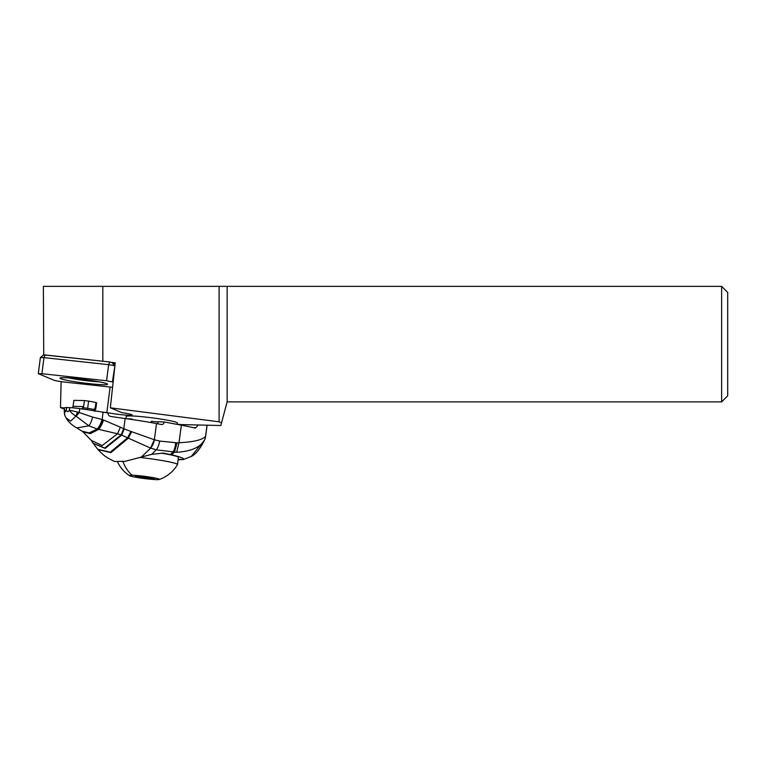 <?xml version="1.0" encoding="UTF-8"?>
<svg xmlns="http://www.w3.org/2000/svg" width="766" height="766" viewBox="0 0 766 766"><rect width="100%" height="100%" fill="white"/><g stroke="black" fill="none" stroke-linecap="round" stroke-linejoin="round"><path stroke-width="1.15" d="M43.365 354.763L102.816 361.236L102.816 286.36L43.365 286.36L43.739 354.917L40.387 357.492L43.978 357.636L41.91 373.712L106.57 380.75L113.138 382.052M102.816 286.36L721.639 286.36L727.7 292.421L727.7 395.802L721.639 401.872L227.148 401.872L227.148 286.36M64.459 409.207L60.476 407.531L61.136 381.621M102.95 412.156L106.838 412.577A15.157 1.111 -172.7 0 0 123.01 414.856A15.157 1.111 -172.7 0 0 132.106 415A15.157 1.111 -172.7 0 0 121.784 412.606L110.342 407.809L115.235 362.825L112.123 362.433M110.342 407.809L219.105 421.807L219.105 286.36M219.105 421.807L221.537 422.794L227.148 401.872M177.176 424.211A7.583 0.555 -172.7 0 1 181.389 424.584L220.809 425.523L221.537 422.794M60.476 407.531L64.622 407.981M177.157 424.393L177.329 422.995A25.766 1.896 -172.7 0 0 152.013 417.824A25.766 1.896 -172.7 0 0 126.218 416.417L125.93 418.648M721.639 286.36L721.639 401.872M106.838 412.577L110.122 387.031M139.967 457.465A31.224 2.298 7.3 0 1 177.482 464.55L178.401 457.417A31.224 2.298 -172.7 0 0 161.281 453.137M177.482 464.55A31.224 2.298 7.3 0 1 177.463 464.617A33.953 33.953 0 0 1 159.194 479.506A15.157 1.111 7.3 0 1 156.57 479.64A15.157 1.111 7.3 0 1 140.752 478.061A15.157 1.111 7.3 0 1 129.454 475.676A15.157 1.111 7.3 0 1 132.116 475.207A15.157 1.111 7.3 0 1 150.05 477.113A15.157 1.111 7.3 0 1 159.194 479.506M135.199 476.289L146.9 478.405L154.311 478.769L148.556 477.362L135.228 476.098M88.827 425.819L97.148 428.97A11.662 4.835 -71.6 0 0 102.079 419.481L92.533 417.049A10.485 4.223 103 0 1 88.827 425.829L75.968 416.082C72.875 414.291 70.683 412.319 69.39 410.164L77.481 412.031L75.968 416.082L70.644 421.108L66.077 417.949M64.995 415.833C64.095 414.109 64.536 412.204 66.326 410.126C67.159 412.108 68.174 412.118 69.39 410.164L69.725 407.636L66.671 407.569A10.915 0.833 -172.4 0 0 64.65 407.78L64.21 411.093M124.207 428.912L130.89 431.43L127.625 437.788L121.689 435.107L105.124 448.426L93.126 443.265L104.712 448.043L121.124 434.887L121.689 435.107L124.207 428.912L123.652 428.711L121.124 434.887L117.485 433.776L102.184 445.553L91.25 440.383L82.987 431.842L90.311 433.633L98.718 429.333L117.485 433.776A12.132 0.929 -67.3 0 0 120.358 427.208L103.458 419.969A11.787 4.433 109 0 1 98.718 429.333L97.292 429.008L89.134 432.905L81.962 431.134L76.782 427.916C71.88 425.159 68.337 421.865 66.144 418.045L64.832 415.536M66.671 407.569L66.326 410.126C64.325 410.605 63.741 411.15 64.564 411.744M130.89 431.43L154.359 439.751L156.513 423.569A60.638 4.653 -172.4 0 0 125.145 418.542A72.76 5.582 7.6 0 1 110.725 416.445C108.916 416.034 108.035 414.875 108.073 412.979A72.76 5.582 7.6 0 1 103.056 412.175A90.953 6.98 -172.4 0 0 79.75 408.623A10.915 0.833 -172.4 0 0 69.725 407.636M103.458 419.969L102.184 419.519A11.672 4.768 108.4 0 1 97.292 429.008L97.148 428.97M92.533 417.049L78.237 412.213L76.217 416.206L79.243 412.424L79.75 408.623M77.481 412.031L78.237 412.213M103.056 412.175L102.184 419.519M120.358 427.208L123.652 428.711M156.513 423.569L161.406 424.498A3.035 2.48 91.4 0 0 161.731 424.527A3.035 2.48 91.4 0 0 164.25 421.961L158.112 421.817A12.132 0.929 7.6 0 1 151.333 421.281A3.035 0.785 -83.6 0 1 151.074 422.583M114.488 461.486L125.126 461.333L141.451 457.034L150.653 448.129A12.132 6.837 -73.5 0 0 154.454 439.78A12.132 6.837 106.5 0 1 150.624 448.12L128.353 438.171L110.898 452.658L97.962 449.575M178.085 459.897L183.668 459.37C184.07 458.327 180.067 456.823 171.67 454.851L163.321 453.089L151.649 454.353L141.451 457.034M141.384 457.053L150.624 448.12L156.226 449.814L176.668 452.294C190.791 451.404 200.031 447.421 204.398 440.335L191.155 456.507C195.742 454.382 200.175 448.962 204.455 440.23A12.132 12.132 0 0 0 205.604 436.476M150.538 448.091L154.359 439.751L159.73 441.082L177.109 442.815L174.428 452.294L171.67 454.851M195.062 428.07L195.904 427.725L195.062 428.07A60.638 4.653 -172.4 0 0 181.351 425.178L164.25 421.961M114.479 461.505L107.843 458.02C105.44 456.182 105.622 457.312 98.239 449.891L97.684 449.259L110.247 452.208L127.625 437.788L128.353 438.171L131.637 431.746M132.279 419.557A3.035 0.785 -83.6 0 0 132.346 419.136A9.096 0.699 -172.4 0 0 126.514 418.734M182.72 425.446L181.858 424.603M193.367 427.667L195.904 427.725L198.222 424.986M183.668 459.37A33.35 2.557 7.6 0 1 178.152 459.341M151.649 454.353L156.226 449.814C157.681 448.244 158.849 445.333 159.73 441.082M176.668 452.294L179.014 442.729L177.109 442.815M204.398 440.335A12.132 11.739 32.4 0 0 205.547 436.323C202.588 439.856 193.741 441.992 179.014 442.729L181.351 425.178M207.04 425.197L205.547 436.323A12.132 0.929 7.6 0 1 205.614 436.438L207.107 425.197M94.074 411.16L94.141 409.494L87.65 408.278L87.659 409.772M83.111 407.732L87.65 408.278L88.617 401.087L84.423 400.58L83.618 406.574L81.771 408.91M84.423 400.58L73.919 400.331L72.78 407.818M95.08 411.16L95.98 407.761A15.157 1.159 -172.4 0 0 95.999 407.713A15.157 1.159 -172.4 0 0 95.3 407.263L94.141 409.494M95.3 407.263L95.942 402.466L88.617 401.087M95.999 407.713L96.64 402.926A15.157 1.159 -172.4 0 0 95.942 402.466M98.852 381.774A20.136 1.484 7.3 0 1 68.997 377.935M112.573 387.29L65.589 382.186A9.699 0.709 7.3 0 1 53.869 380.166L38.453 373.703L41.91 373.712M89.66 383.689A23.947 1.762 -172.7 0 0 107.489 384.187A23.947 1.762 -172.7 0 0 77.835 378.739A23.947 1.762 -172.7 0 0 60.026 378.078A23.947 1.762 -172.7 0 0 89.66 383.689M115.139 363.697L109.777 361.992L43.767 354.897M114.9 365.851L112.43 381.755M109.777 361.992L108.638 364.673L114.498 365.679L111.97 362.366M106.57 380.75L108.638 364.673L43.978 357.636L45.117 354.955M38.3 373.597L40.387 357.492M132.116 475.207A33.953 27.729 -88.6 0 1 122.972 461.716M140.13 477.496L140.293 476.222M147.053 477.218L146.9 478.405M76.782 427.916L88.827 425.829M121.296 434.954L123.776 428.769L125.145 418.542M97.684 449.259L93.28 443.485M103.18 419.873A11.758 4.491 -71.1 0 1 98.412 429.266L90.072 433.479L82.881 431.765M102.443 419.605A11.701 4.682 -71.6 0 1 97.608 429.084L89.402 433.068L82.479 431.488M158.112 421.817A3.035 2.48 -88.6 0 1 157.212 423.703M170.301 454.544L172.762 452.246A12.132 6.999 -89.5 0 0 175.538 442.815M73.124 406.325L83.618 406.574M94.639 410.835A14.707 1.13 -172.4 0 0 93.94 410.576M117.629 462.128A33.953 33.953 0 0 0 129.454 475.676M138.253 477.026L138.34 476.356M149.236 478.578L149.389 477.448M64.794 415.45L64.191 411.189M93.126 443.265L91.25 440.383M182.758 459.744L191.146 456.498"/></g></svg>
